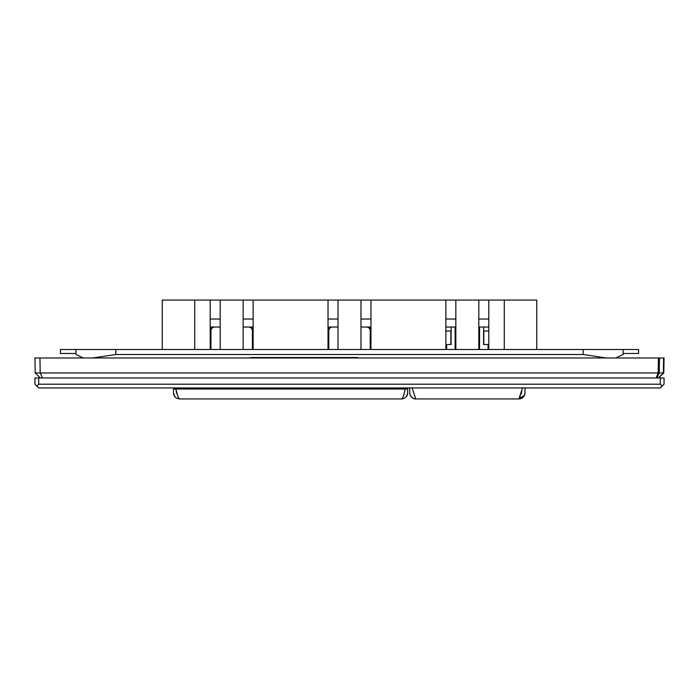<?xml version="1.0" encoding="UTF-8"?>
<svg xmlns="http://www.w3.org/2000/svg" width="699" height="699" viewBox="0 0 699 699"><rect width="100%" height="100%" fill="white"/><g stroke="black" fill="none" stroke-linecap="round" stroke-linejoin="round"><path stroke-width="1.05" d="M42.456 377.958L40.201 372.969L658.17 372.969L658.432 357.984L39.948 357.984L40.201 372.969L35.212 372.969L34.95 357.984L39.948 357.984M658.432 357.984L664.05 357.984L663.788 372.969L658.615 377.958M35.212 372.969L40.385 377.958M659.498 357.984L659.236 372.969L663.351 372.969L663.613 357.984M659.236 372.969L656.85 377.958M656.116 377.958L658.17 372.969M658.362 372.978L659.096 372.978M38.698 384.197L660.302 384.197L660.302 377.958L38.698 377.958L38.698 384.197L36.82 386.075L34.95 384.197L34.95 377.958L38.698 377.958M660.302 377.958L664.05 377.958L664.05 384.197L662.18 386.075L660.302 384.197M662.18 386.075L660.302 387.945L38.698 387.945L36.82 386.075M252.391 349.5L252.391 330.776A3.748 3.748 0 0 0 248.643 327.036L243.156 327.036L252.391 327.036L252.391 331.029L253.134 331.029M210.198 331.029L210.949 331.029L210.949 327.036L220.185 327.036L214.689 327.036A3.748 3.748 0 0 0 210.949 330.776L210.949 349.5M253.134 327.036L252.391 327.036M210.949 327.036L210.198 327.036M370.217 349.5L370.217 330.776A3.748 3.748 0 0 0 366.477 327.036L360.981 327.036L370.217 327.036L370.217 331.029L370.968 331.029M328.032 331.029L328.783 331.029L328.783 327.036L338.019 327.036L332.523 327.036A3.748 3.748 0 0 0 328.783 330.776L328.783 349.5M370.968 327.036L370.217 327.036M328.783 327.036L328.032 327.036M176.157 390.959L175.991 389.028L405.175 389.028C403.978 395.014 402.799 398.308 401.645 398.928L179.521 398.928C175.93 398.552 173.937 396.578 173.527 392.987L173.483 387.945M407.683 387.945L407.639 392.987C404.931 400.737 407.692 393.93 407.307 394.918L407.639 393.231M178.14 396.744L176.585 392.899M176.559 392.803L176.183 391.16M404.039 394.524L403.769 395.188M175.982 387.945L175.991 389.028C177.188 395.014 178.367 398.308 179.521 398.928M401.645 398.928C405.237 398.552 407.237 396.578 407.639 392.987M412.192 387.945L415.739 398.928L518.929 398.928A5.994 5.994 0 0 0 524.914 393.039L525.01 387.945M488.802 327.036L483.586 327.036L483.586 344.511L488.077 344.511L488.077 349.5M455.101 349.5L455.101 327.036L451.126 327.036L451.126 344.511L446.635 344.511L446.635 349.5M483.586 344.511L483.586 327.036L478.815 327.036M455.844 327.036L455.101 327.036M451.126 344.511L451.126 327.036L445.866 327.036M479.566 327.036L479.566 349.5M521.917 391.405L521.655 392.427M521.34 393.467L521.07 394.271M520.266 396.324L520.047 396.814M409.745 393.091A5.994 5.994 0 0 1 409.745 393.039C409.098 393.38 411.327 399.234 415.739 398.928C412.148 398.587 410.147 396.63 409.745 393.039L409.763 393.406M415.739 398.928A5.994 5.994 0 0 1 409.867 394.14M409.658 387.945L409.745 393.048L409.658 387.945M518.946 398.928L522.468 387.945M75.894 353.493L60.411 353.493L60.411 349.5L638.589 349.5L638.589 353.493L623.106 353.493M488.802 349.5L488.802 300.072L536.736 300.072L536.736 349.5M162.264 349.5L162.264 300.072L210.198 300.072L210.198 349.5M253.134 349.5L253.134 300.072L243.156 300.072L243.156 349.5M220.185 349.5L220.185 300.072L210.198 300.072M253.134 300.072L328.032 300.072L328.032 349.5M370.968 349.5L370.968 300.072L360.981 300.072L360.981 349.5M338.019 349.5L338.019 300.072L328.032 300.072M370.968 300.072L445.866 300.072L445.866 349.5M488.802 300.072L478.815 300.072L478.815 349.5M455.844 349.5L455.844 300.072L445.866 300.072M504.276 349.5L504.276 300.072M455.844 300.072L478.815 300.072M194.724 300.072L194.724 349.5M220.185 300.072L243.156 300.072M338.019 300.072L360.981 300.072M445.866 319.041L455.844 319.041M478.815 319.041L488.802 319.041M328.032 319.041L338.019 319.041M360.981 319.041L370.968 319.041M210.198 319.041L220.185 319.041M243.156 319.041L253.134 319.041M115.833 349.5L115.833 354.489L583.167 354.489L583.167 349.5M83.303 357.984L75.894 354.489L75.894 349.5M623.106 349.5L623.106 354.489L615.697 357.984M450.855 344.511L450.855 331.029L445.866 331.029M488.802 331.029L483.804 331.029L483.804 344.511M250.792 357.538L250.792 357.984L250.792 357.538L357.722 357.538L357.722 357.984L357.722 357.538M606.348 357.984L583.167 354.489M115.833 354.489L92.652 357.984M287.49 357.984L287.49 357.538M287.21 357.984L287.21 357.538M285.087 357.984L285.087 357.538M280.028 357.984L280.028 357.538M278.473 357.984L278.473 357.538M289.141 357.984L289.141 357.538M299.609 357.984L299.609 357.538M295.249 357.984L295.249 357.538M293.501 357.984L293.501 357.538M309.57 357.984L309.57 357.538M304.362 357.984L304.362 357.538M302.807 357.984L302.807 357.538M312.724 357.984L312.724 357.538M323.148 357.984L323.148 357.538M317.94 357.984L317.94 357.538M326.582 357.984L326.582 357.538M335.171 357.984L335.171 357.538M334.891 357.984L334.891 357.538M330.819 357.984L330.819 357.538M327.001 357.984L327.001 357.538M658.318 377.958L663.473 372.978M407.674 389.028L405.175 389.028L405.184 387.945M175.991 389.028L173.492 389.028M407.255 395.049L407.473 394.385M173.527 393.214L173.623 394.087C173.579 394.315 175.598 399.531 173.527 392.987C176.235 400.737 173.474 393.93 173.859 394.9L173.763 394.62M524.486 395.171L518.929 398.928C523.333 399.103 525.526 393.642 524.914 393.065"/></g></svg>

